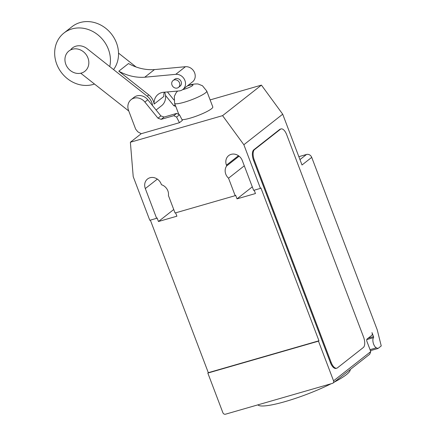 <?xml version="1.0" encoding="UTF-8"?>
<svg xmlns="http://www.w3.org/2000/svg" width="436" height="436" viewBox="0 0 436 436"><rect width="100%" height="100%" fill="white"/><g stroke="black" fill="none" stroke-linecap="round" stroke-linejoin="round"><path stroke-width="0.65" d="M65.825 64.332A12.9 11.325 -128.2 0 0 84.862 71.286A12.9 11.325 -128.2 0 0 87.952 57.95A12.9 11.325 -128.2 0 0 68.915 51.001A12.9 11.325 -128.2 0 0 65.825 64.332M157.974 118.194L161.173 119.333L173.762 115.704L176.58 117.071L179.463 122.685L182.373 120.396L179.496 114.782L176.673 113.415L164.083 117.044L160.884 115.905L147.782 99.757A10.589 9.298 -128.2 0 0 134.048 97.326L131.138 99.615A10.589 9.298 51.8 0 1 144.872 102.046L157.974 118.194L160.884 115.905M179.463 122.685L141.22 133.71L137.825 131.814L135.667 129.149L128.773 110.989A10.589 9.298 51.8 0 1 131.138 99.615M176.58 117.071L179.496 114.782M173.762 115.704L176.673 113.415M161.173 119.333L164.083 117.044M165.506 95.462L173.839 105.73L175.141 104.7M173.839 105.73L175.795 106.422M173.904 99.926L167.419 91.942M109.741 66.577A30.106 26.433 -128.2 0 0 108.373 49.246A30.106 26.433 -128.2 0 0 63.95 33.022L72.044 26.661A30.106 26.433 51.8 0 1 116.466 42.886A30.106 26.433 51.8 0 1 113.551 69.586M63.95 33.022A30.106 26.433 -128.2 0 0 56.735 64.136A30.106 26.433 -128.2 0 0 94.476 84.028M178.466 87.423L180.084 86.154A4.382 3.848 -128.2 0 0 180.82 80.954A4.382 3.848 -128.2 0 0 175.844 78.665A4.382 3.848 -128.2 0 0 174.673 79.265L173.054 80.535A4.382 3.848 51.8 0 1 174.226 79.935A4.382 3.848 51.8 0 1 179.518 82.895A4.382 3.848 51.8 0 1 178.466 87.423A4.382 3.848 51.8 0 1 177.294 88.023A4.382 3.848 51.8 0 1 172.318 85.734A4.382 3.848 51.8 0 1 173.054 80.535M164.225 92.219A12.906 11.331 51.8 0 0 163.849 96.432L154.137 104.062A13.02 11.429 -128.2 0 0 148.818 94.912L118.794 71.177A48.456 42.548 -128.2 0 0 144.747 77.221L154.458 69.591A48.456 42.548 51.8 0 1 128.506 63.547L118.794 71.177M144.747 77.221L175.746 74.338A8.715 7.652 51.8 0 1 184.641 79.821A8.715 7.652 51.8 0 1 182.826 89.489A8.715 7.652 51.8 0 1 179.082 90.939L163.734 92.258A12.906 11.331 -128.2 0 0 158.072 94.41A12.906 11.331 -128.2 0 0 154.137 104.062M182.826 89.489L192.538 81.859A8.715 7.652 -128.2 0 0 194.352 72.191A8.715 7.652 -128.2 0 0 185.458 66.708L154.458 69.591M136.081 66.981L118.527 53.105M70.926 49.421A13.118 11.516 51.8 0 1 72.425 47.965A13.118 11.516 51.8 0 1 87.151 48.718L147.199 96.182A13.02 11.429 51.8 0 1 152.556 105.637M128.784 111.017L80.736 73.215M156.11 110.014L161.587 105.714A13.02 11.429 -128.2 0 0 164.677 92.181M182.003 119.666A17.2 2.763 -20.8 0 0 196.761 115.971A17.2 2.763 -20.8 0 0 211.465 108.787A17.2 2.763 -20.8 0 0 212.795 106.929L206.762 91.053A17.2 2.763 -20.8 0 1 205.432 92.906A17.2 2.763 -20.8 0 1 184.205 102.247A17.2 2.763 -20.8 0 1 174.596 103.272L178.853 114.472M350.206 369.57A49.464 7.941 159.2 0 1 346.326 374.693A49.464 7.941 159.2 0 1 334.123 382.209M331.153 383.735A49.464 7.941 159.2 0 1 257.883 404.864M210.125 99.909L261.431 85.118L282.708 114.205L302.006 164.999L311.718 157.363L377.238 329.856L381.244 345.939L378.007 348.484L376.399 347.824A5.592 2.523 -106.1 0 1 373.641 344.184A5.592 2.523 -106.1 0 1 373.527 337.638A0.861 0.387 73.9 0 0 373.505 336.63L371.979 332.608A2.153 0.97 -106.1 0 1 371.924 335.23L367.068 339.045A2.153 0.97 73.9 0 0 367.014 341.666L370.78 351.585L333.551 380.841A2.153 1.886 51.8 0 1 332.461 383.358L225.499 414.2A2.153 1.886 51.8 0 1 222.9 412.75L207.83 373.063L208.315 372.682L150.36 220.126M311.718 157.363A4.3 3.777 -128.2 0 0 306.519 154.464L298.845 156.677M378.007 348.484L370.431 350.664M333.033 383.064L369.728 354.228L370.78 351.585M336.794 368.186L336.052 368.398A8.6 3.88 -106.1 0 1 330.433 362.681L253.556 160.301L254.297 160.088L331.175 362.469A8.6 3.88 -106.1 0 0 336.794 368.186A8.6 3.88 -106.1 0 0 337.426 367.859L363.324 347.508A8.6 3.88 -106.1 0 0 363.548 337.028L286.67 134.648A8.6 3.88 -106.1 0 0 281.051 128.925L280.31 129.138A8.6 3.88 -106.1 0 0 279.678 129.47L280.419 129.258A8.6 3.88 -106.1 0 1 281.051 128.925M280.419 129.258L254.52 149.608L253.779 149.821L279.678 129.47M254.297 160.088A8.6 3.88 -106.1 0 1 254.52 149.608M252.291 186.859L237.02 198.86L235.663 195.29L235.178 195.671L228.54 178.193L244.296 165.805M254.188 190.189L255.463 193.54L237.02 198.86M175.626 212.839L176.902 216.196L158.459 221.51L157.102 217.94L156.617 218.322L145.313 188.559A9.249 8.121 51.8 0 1 147.526 179.005A9.249 8.121 51.8 0 1 161.173 183.987L161.445 184.717A9.249 8.121 51.8 0 1 168.421 195.524L175.059 213.002L235.178 195.671M208.315 372.682L318.961 340.778L318.476 341.159L333.551 380.841M282.708 114.205L243.86 144.736L260.445 188.385L260.93 188.003L318.961 340.778M228.54 178.193A9.249 8.121 51.8 0 1 226.731 165.893L226.453 165.162A9.249 8.121 51.8 0 1 228.671 155.608A9.249 8.121 51.8 0 1 242.312 160.59L253.621 190.352L260.445 188.385M239.097 156.17L226.731 165.893M253.556 160.301A8.6 3.88 -106.1 0 1 253.779 149.821M156.617 218.322L149.793 220.289L133.214 176.64L130.375 142.234L222.583 115.649L243.86 144.736M173.73 209.509L158.459 221.51M318.476 341.159L207.83 373.063M261.431 85.118L222.583 115.649M141.22 133.71L130.375 142.234M144.872 102.046L147.782 99.757M175.746 74.338L185.458 66.708M147.199 96.182L148.818 94.912M182.689 89.598A6.453 1.036 -20.8 0 0 184.483 89.157A6.453 1.036 -20.8 0 0 192.445 85.652A6.453 1.036 -20.8 0 0 189.344 85.336A6.453 1.036 -20.8 0 0 187.24 86.023M370.05 349.656L376.399 347.824M366.774 339.584L373.527 337.638M373.505 336.63L368.191 338.162M331.175 362.469L330.433 362.681M299.963 159.614L306.519 154.464M238.481 155.712L226.453 165.162M157.336 179.109L145.313 188.559M187.589 85.75L190.129 84.927C192.2 84.05 197.835 83.674 198.456 84.148L202.462 85.745L206.762 91.053M177.626 91.064L176.22 92.596L174.34 96.28L174.596 103.272"/></g></svg>

